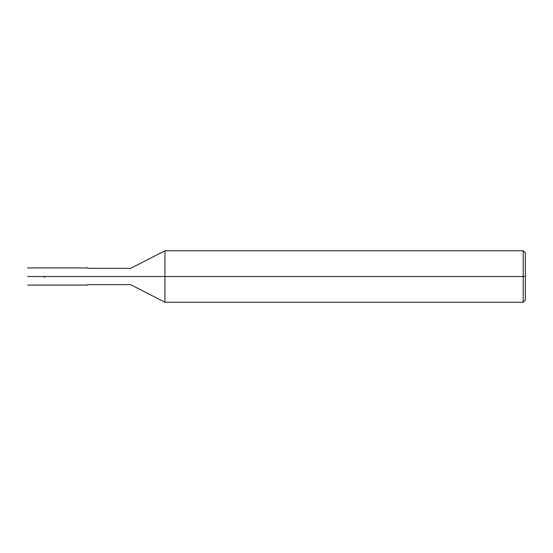 <?xml version="1.0" encoding="UTF-8"?>
<svg xmlns="http://www.w3.org/2000/svg" width="553" height="553" viewBox="0 0 553 553"><rect width="100%" height="100%" fill="white"/><g stroke="black" fill="none" stroke-linecap="round" stroke-linejoin="round"><path stroke-width="0.83" d="M27.65 276.5C27.65 287.567 27.65 287.567 27.65 276.5C27.65 287.567 27.65 287.567 27.65 276.5L44.814 276.5C44.814 287.567 44.814 287.567 44.814 276.5C44.814 287.567 44.814 287.567 44.814 276.5C44.814 265.433 44.814 265.433 44.814 276.5L27.65 276.5C27.65 265.433 27.65 265.433 27.65 276.5C27.65 265.433 27.65 265.433 27.65 276.5M44.814 276.5C44.814 287.567 44.814 287.567 44.814 276.5L87.72 276.5C87.72 287.567 87.72 287.567 87.72 276.5C87.72 287.567 87.72 287.567 87.72 276.5L130.626 276.5C130.626 287.014 130.626 287.014 130.626 276.5C130.626 287.014 130.626 287.014 130.626 276.5L164.946 276.5L164.946 302.242L164.946 276.5L164.946 302.242L164.946 276.5L523.207 276.5L523.207 302.242L523.207 276.5L523.207 302.242L523.207 276.5L525.35 276.5L525.35 300.099L525.35 252.901L525.35 276.5L523.207 276.5L523.207 250.758L523.207 276.5L164.946 276.5L164.946 250.758L164.946 276.5L130.626 276.5C130.626 265.986 130.626 265.986 130.626 276.5L87.72 276.5C87.72 265.433 87.72 265.433 87.72 276.5L44.814 276.5C44.814 265.433 44.814 265.433 44.814 276.5C44.814 265.433 44.814 265.433 44.814 276.5M87.72 276.5C87.72 265.433 87.72 265.433 87.72 276.5M130.626 276.5C130.626 265.986 130.626 265.986 130.626 276.5M164.946 276.5L164.946 250.758L164.946 276.5M523.207 276.5L523.207 250.758L523.207 276.5M43.715 276.5L44.717 277.336M27.65 285.078L87.72 285.078M27.65 267.922L87.72 267.922M87.72 284.65L130.626 284.65L164.946 302.242L523.207 302.242L525.35 300.099M87.72 268.35L130.626 268.35L164.946 250.758L523.207 250.758L525.35 252.901"/></g></svg>
